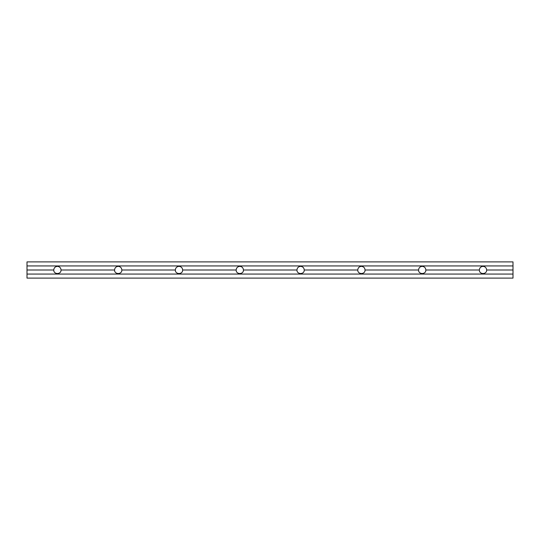 <?xml version="1.0" encoding="UTF-8"?>
<svg xmlns="http://www.w3.org/2000/svg" width="540" height="540" viewBox="0 0 540 540"><rect width="100%" height="100%" fill="white"/><g stroke="black" fill="none" stroke-linecap="round" stroke-linejoin="round"><path stroke-width="0.81" d="M513 270L513 278.107L27 278.107L27 265.943L513 265.943L513 270L486.655 270C486.83 274.685 479.183 274.685 479.358 270C479.581 267.786 480.796 266.571 483.003 266.355C485.217 266.571 486.432 267.786 486.655 270M53.75 270C53.973 267.786 55.188 266.571 57.402 266.355C59.609 266.571 60.831 267.786 61.047 270C61.223 274.685 53.575 274.685 53.75 270L27 270M114.554 270C114.77 267.786 115.992 266.571 118.199 266.355C120.413 266.571 121.628 267.786 121.851 270C122.027 274.685 114.379 274.685 114.554 270L61.047 270M175.351 270C175.574 267.786 176.789 266.571 179.003 266.355C181.21 266.571 182.432 267.786 182.648 270C182.824 274.685 175.176 274.685 175.351 270L121.851 270M236.156 270C236.378 267.786 237.593 266.571 239.8 266.355C242.015 266.571 243.23 267.786 243.452 270C243.628 274.685 235.98 274.685 236.156 270L182.648 270M296.953 270C297.175 267.786 298.391 266.571 300.605 266.355C302.812 266.571 304.034 267.786 304.25 270C304.425 274.685 296.777 274.685 296.953 270L243.452 270M357.757 270C357.98 267.786 359.195 266.571 361.402 266.355C363.616 266.571 364.831 267.786 365.054 270C365.229 274.685 357.581 274.685 357.757 270L304.25 270M418.554 270C418.777 267.786 419.992 266.571 422.206 266.355C424.413 266.571 425.635 267.786 425.851 270C426.026 274.685 418.379 274.685 418.554 270L365.054 270M479.358 270L425.851 270M513 274.057L27 274.057M513 265.943L513 261.893L27 261.893L27 265.943"/></g></svg>
